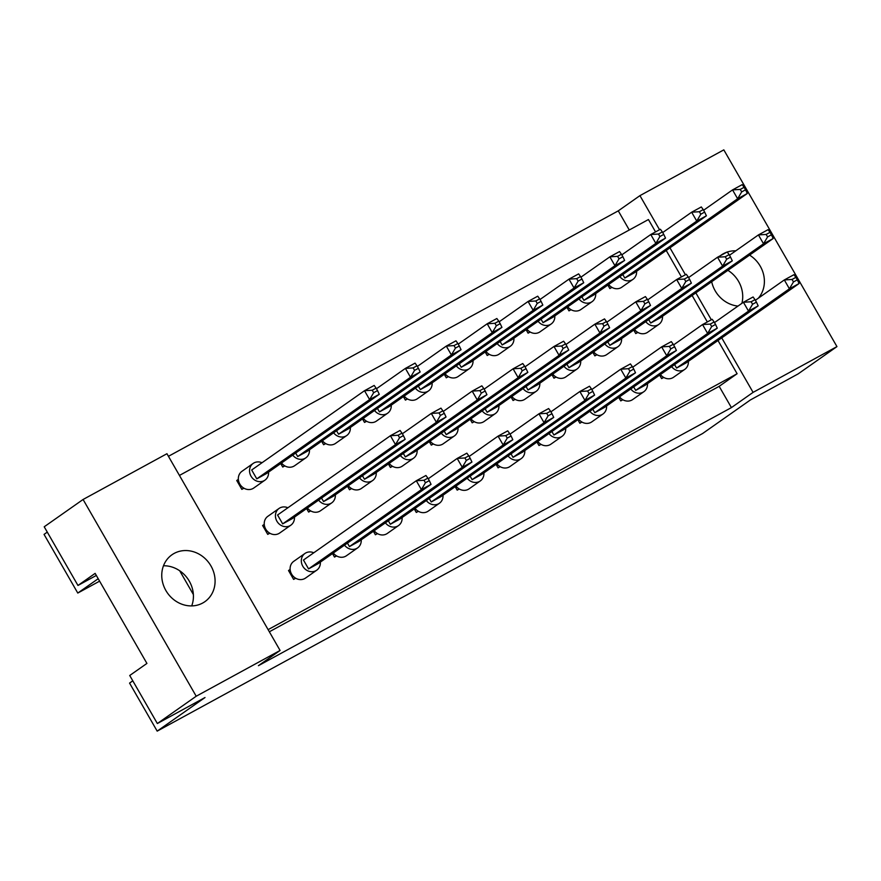<?xml version="1.0" encoding="UTF-8"?>
<svg xmlns="http://www.w3.org/2000/svg" width="881" height="881" viewBox="0 0 881 881"><rect width="100%" height="100%" fill="white"/><g stroke="black" fill="none" stroke-linecap="round" stroke-linejoin="round"><path stroke-width="1.32" d="M711.694 281.722A28.655 25.648 54.9 0 0 715.185 290.807A28.655 25.648 54.9 0 0 737.981 306.081M758.365 298.174A28.655 25.648 54.9 0 0 760.259 266.205A28.655 25.648 54.9 0 0 749.566 255.105M741.901 303.328A28.655 25.648 54.9 0 0 738.586 281.435A28.655 25.648 54.9 0 0 727.904 270.335M165.881 590.523A28.655 25.648 54.9 0 0 204.888 601.668A28.655 25.648 54.9 0 0 210.955 565.932A28.655 25.648 54.9 0 0 171.949 554.788A28.655 25.648 54.9 0 0 165.881 590.523M191.695 605.919A28.655 25.648 54.9 0 0 189.283 581.152A28.655 25.648 54.9 0 0 163.481 565.767M179.702 570.778L193.368 594.532M659.55 229.732L639.936 195.637L723.819 149.869L836.95 346.607L798.098 373.918L750.447 399.919L702.62 433.518L157.181 731.131L205.009 697.532L157.347 723.532L129.727 675.496L146.918 663.426L95.137 573.377L77.957 585.458L44.215 526.783L83.078 499.483L166.95 453.715L280.081 650.464L196.21 696.232L83.078 499.483M99.608 581.152L77.781 593.056L44.05 534.393L47.288 532.113M132.8 680.826L129.562 683.094L157.181 731.131M98.209 578.707L77.781 593.056M157.347 723.532L196.21 696.232M735.8 250.821A28.655 25.648 54.9 0 0 727.254 252.043M726.726 252.219A28.655 25.648 54.9 0 0 721.242 255.061A28.655 25.648 54.9 0 0 720.46 255.644M280.081 650.464L258.408 665.684L731.406 407.606L753.079 392.375L721.737 337.875M711.319 319.77L695.847 292.855M685.44 274.751L669.956 247.836M753.079 392.375L836.95 346.607M629.265 229.985L618.275 210.856L168.436 456.314M618.275 210.856L639.936 195.637M77.957 585.458L96.326 575.436M731.406 407.606L719.171 386.33L737.111 373.731L717.993 340.507M707.333 321.95L692.114 295.487M681.442 276.931L666.223 250.457M655.552 231.912L648.438 219.534L179.438 475.432M592.858 352.389L594.862 355.88L596.966 354.735M566.968 307.359L568.972 310.861L571.075 309.716M618.737 397.408L620.753 400.899L622.856 399.754M659.627 375.097L661.642 378.588L663.745 377.442M633.747 330.078L635.752 333.569L637.855 332.423M607.857 285.048L609.861 288.55L611.965 287.393M737.111 373.731L268.11 629.64M577.848 419.719L579.852 423.21L581.956 422.065M536.958 442.031L538.963 445.522L541.066 444.376M496.069 464.342L498.073 467.833L500.177 466.688M455.169 486.653L457.184 490.144L459.287 488.999M414.279 508.965L416.295 512.456L418.387 511.31M373.39 531.276L375.394 534.767L377.497 533.622M332.5 553.587L334.505 557.078L336.608 555.933M290.135 569.401L288.516 570.536L293.615 579.401L295.719 578.244M526.078 329.681L528.082 333.172L530.186 332.027M485.178 351.993L487.193 355.484L489.296 354.338M444.288 374.304L446.293 377.795L448.396 376.65M403.399 396.615L405.403 400.106L407.507 398.961M362.509 418.927L364.514 422.417L366.617 421.272M321.609 441.238L323.624 444.729L325.728 443.584M280.72 463.549L282.735 467.04L284.827 465.895M238.355 479.363L236.747 480.497L241.835 489.351L243.938 488.206M551.958 374.7L553.973 378.191L556.076 377.046M511.068 397.012L513.072 400.503L515.176 399.357M470.179 419.323L472.183 422.814L474.286 421.669M429.289 441.634L431.294 445.125L433.397 443.98M388.389 463.946L390.404 467.437L392.508 466.291M347.499 486.257L349.515 489.748L351.607 488.603M306.61 508.568L308.614 512.059L310.718 510.914M264.245 524.382L262.626 525.517L267.725 534.371L269.828 533.225M719.171 386.33L269.344 631.787M703.6 210.24L732.54 189.9L742.198 184.636L744.126 187.301L740.26 189.415L741.692 191.893L745.557 189.789L744.126 187.301M622.801 274.553L624.805 278.044L737.639 198.765L732.54 189.9L740.26 189.415M741.692 191.893L737.639 198.765L747.297 193.49L634.463 272.769L624.805 278.044M747.297 193.49L745.557 189.789M619.872 276.612A10.231 9.162 54.9 0 0 632.976 279.354A10.231 9.162 54.9 0 0 636.589 271.282M608.661 284.486A10.231 9.162 54.9 0 0 621.766 287.228L632.976 279.354M609.861 288.55L611.711 287.25M729.479 255.259L758.431 234.919L768.089 229.655L770.016 232.32L766.151 234.434L767.582 236.912L771.437 234.809L770.016 232.32M648.691 319.572L650.696 323.063L763.53 243.784L758.431 234.919L766.151 234.434M767.582 236.912L763.53 243.784L773.188 238.509L660.354 317.799L650.696 323.063M773.188 238.509L771.437 234.809M645.751 321.631A10.231 9.162 54.9 0 0 658.867 324.373A10.231 9.162 54.9 0 0 662.479 316.301M634.551 329.505A10.231 9.162 54.9 0 0 647.656 332.247L658.867 324.373M635.752 333.569L637.602 332.269M755.369 300.278L784.321 279.938L793.979 274.674L795.906 277.339L792.041 279.453L793.462 281.931L797.327 279.828L795.906 277.339M674.582 364.591L676.586 368.082L789.409 288.803L784.321 279.938L792.041 279.453M793.462 281.931L789.409 288.803L799.078 283.539L686.244 362.818L676.586 368.082M799.078 283.539L797.327 279.828M671.641 366.65A10.231 9.162 54.9 0 0 684.746 369.392A10.231 9.162 54.9 0 0 688.369 361.32M660.431 374.524A10.231 9.162 54.9 0 0 673.547 377.266L684.746 369.392M661.642 378.588L663.492 377.288M662.699 232.551L691.651 212.211L701.309 206.947L703.236 209.612L699.371 211.726L700.802 214.204L704.657 212.101L703.236 209.612M581.912 296.864L583.916 300.355L696.75 221.076L691.651 212.211L699.371 211.726M700.802 214.204L696.75 221.076L706.408 215.801L593.574 295.091L583.916 300.355M706.408 215.801L704.657 212.101M578.971 298.923A10.231 9.162 54.9 0 0 592.087 301.665A10.231 9.162 54.9 0 0 595.699 293.593M567.771 306.797A10.231 9.162 54.9 0 0 580.876 309.539L592.087 301.665M568.972 310.861L570.822 309.561M688.59 277.57L717.541 257.23L727.199 251.966L729.127 254.631L725.261 256.745L726.682 259.223L730.547 257.12L729.127 254.631M607.802 341.883L609.806 345.374L722.629 266.095L717.541 257.23L725.261 256.745M726.682 259.223L722.629 266.095L732.298 260.831L619.464 340.11L609.806 345.374M732.298 260.831L730.547 257.12M604.862 343.942A10.231 9.162 54.9 0 0 617.966 346.685A10.231 9.162 54.9 0 0 621.59 338.612M593.651 351.816A10.231 9.162 54.9 0 0 606.767 354.558L617.966 346.685M594.862 355.88L596.712 354.58M714.48 322.589L743.421 302.26L753.09 296.985L755.006 299.661L751.152 301.765L752.572 304.242L756.438 302.139L755.006 299.661M633.681 386.902L635.697 390.393L748.52 311.114L743.421 302.26L751.152 301.765M752.572 304.242L748.52 311.114L758.178 305.85L645.355 385.129L635.697 390.393M758.178 305.85L756.438 302.139M630.752 388.962A10.231 9.162 54.9 0 0 643.857 391.704A10.231 9.162 54.9 0 0 647.48 383.631M619.541 396.835A10.231 9.162 54.9 0 0 632.646 399.578L643.857 391.704M620.753 400.899L622.592 399.6M621.81 254.862L650.762 234.522L660.42 229.258L662.347 231.923L658.481 234.038L659.902 236.515L663.767 234.412L662.347 231.923M541.022 319.175L543.026 322.666L655.849 243.387L650.762 234.522L658.481 234.038M659.902 236.515L655.849 243.387L665.518 238.112L552.684 317.402L543.026 322.666M665.518 238.112L663.767 234.412M538.082 321.235A10.231 9.162 54.9 0 0 551.187 323.977A10.231 9.162 54.9 0 0 554.81 315.905M526.871 329.109A10.231 9.162 54.9 0 0 539.987 331.851L551.187 323.977M528.082 333.172L529.933 331.873M540.031 299.485L568.972 279.156L578.63 273.881L580.557 276.546L576.692 278.66L578.123 281.138L581.989 279.035L580.557 276.546M459.232 363.798L461.237 367.289L574.071 288.01L568.972 279.156L576.692 278.66M578.123 281.138L574.071 288.01L583.729 282.746L470.906 362.025L461.237 367.289M583.729 282.746L581.989 279.035M456.303 365.857A10.231 9.162 54.9 0 0 469.408 368.599A10.231 9.162 54.9 0 0 473.02 360.527M445.092 373.731A10.231 9.162 54.9 0 0 458.197 376.473L469.408 368.599M446.293 377.795L448.143 376.495M458.241 344.119L487.193 323.779L496.851 318.504L498.778 321.18L494.913 323.283L496.344 325.761L500.199 323.657L498.778 321.18M377.453 408.421L379.458 411.923L492.292 332.633L487.193 323.779L494.913 323.283M496.344 325.761L492.292 332.633L501.95 327.369L389.116 406.648L379.458 411.923M501.95 327.369L500.199 323.657M374.513 410.48A10.231 9.162 54.9 0 0 387.629 413.222A10.231 9.162 54.9 0 0 391.241 405.15M363.313 418.365A10.231 9.162 54.9 0 0 376.418 421.096L387.629 413.222M364.514 422.417L366.364 421.118M376.462 388.741L405.403 368.401L415.072 363.126L416.988 365.802L413.134 367.906L414.555 370.394L418.42 368.28L416.988 365.802M295.664 453.054L297.679 456.545L410.502 377.266L405.403 368.401L413.134 367.906M414.555 370.394L410.502 377.266L420.16 371.991L307.337 451.27L297.679 456.545M420.16 371.991L418.42 368.28M292.734 455.114A10.231 9.162 54.9 0 0 305.839 457.845A10.231 9.162 54.9 0 0 309.462 449.784M281.524 462.988A10.231 9.162 54.9 0 0 294.628 465.719L305.839 457.845M282.735 467.04L284.574 465.741M647.7 299.881L676.641 279.541L686.31 274.277L688.226 276.942L684.372 279.057L685.792 281.535L689.658 279.431L688.226 276.942M566.901 364.194L568.917 367.685L681.74 288.406L676.641 279.541L684.372 279.057M685.792 281.535L681.74 288.406L691.398 283.142L578.575 362.421L568.917 367.685M691.398 283.142L689.658 279.431M563.972 366.254A10.231 9.162 54.9 0 0 577.077 368.996A10.231 9.162 54.9 0 0 580.7 360.924M552.761 374.128A10.231 9.162 54.9 0 0 565.866 376.87L577.077 368.996M553.973 378.191L555.812 376.892M565.921 344.515L594.862 324.175L604.52 318.9L606.447 321.576L602.582 323.679L604.014 326.157L607.879 324.054L606.447 321.576M485.123 408.817L487.127 412.308L599.961 333.029L594.862 324.175L602.582 323.679M604.014 326.157L599.961 333.029L609.619 327.765L496.785 407.044L487.127 412.308M609.619 327.765L607.879 324.054M482.193 410.876A10.231 9.162 54.9 0 0 495.298 413.618A10.231 9.162 54.9 0 0 498.91 405.546M470.983 418.761A10.231 9.162 54.9 0 0 484.087 421.492L495.298 413.618M472.183 422.814L474.033 421.514M484.132 389.138L513.083 368.798L522.741 363.523L524.669 366.199L520.803 368.302L522.224 370.791L526.089 368.676L524.669 366.199M403.333 453.44L405.348 456.942L518.171 377.663L513.083 368.798L520.803 368.302M522.224 370.791L518.171 377.663L527.84 372.388L415.006 451.667L405.348 456.942M527.84 372.388L526.089 368.676M400.403 455.51A10.231 9.162 54.9 0 0 413.508 458.241A10.231 9.162 54.9 0 0 417.131 450.18M389.193 463.384A10.231 9.162 54.9 0 0 402.309 466.115L413.508 458.241M390.404 467.437L392.254 466.137M402.353 433.76L431.294 413.42L440.952 408.145L442.879 410.821L439.013 412.925L440.445 415.414L444.31 413.299L442.879 410.821M321.554 498.073L323.558 501.564L436.392 422.285L431.294 413.42L439.013 412.925M440.445 415.414L436.392 422.285L446.05 417.01L333.227 496.289L323.558 501.564M446.05 417.01L444.31 413.299M318.625 500.133A10.231 9.162 54.9 0 0 331.73 502.864A10.231 9.162 54.9 0 0 335.342 494.803M307.414 508.007A10.231 9.162 54.9 0 0 320.519 510.749L331.73 502.864M308.614 512.059L310.464 510.771M673.591 344.911L702.531 324.571L712.189 319.296L714.117 321.972L710.251 324.076L711.683 326.554L715.548 324.45L714.117 321.972M592.792 409.213L594.796 412.704L707.63 333.425L702.531 324.571L710.251 324.076M711.683 326.554L707.63 333.425L717.288 328.161L604.465 407.44L594.796 412.704M717.288 328.161L715.548 324.45M589.863 411.273A10.231 9.162 54.9 0 0 602.967 414.015A10.231 9.162 54.9 0 0 606.58 405.943M578.652 419.158A10.231 9.162 54.9 0 0 591.757 421.889L602.967 414.015M579.852 423.21L581.702 421.911M591.801 389.534L620.753 369.194L630.411 363.919L632.338 366.595L628.472 368.699L629.904 371.187L633.758 369.073L632.338 366.595M511.013 453.836L513.017 457.338L625.851 378.059L620.753 369.194L628.472 368.699M629.904 371.187L625.851 378.059L635.509 372.784L522.675 452.063L513.017 457.338M635.509 372.784L633.758 369.073M508.073 455.906A10.231 9.162 54.9 0 0 521.178 458.638A10.231 9.162 54.9 0 0 524.801 450.576M496.873 463.78A10.231 9.162 54.9 0 0 509.978 466.512L521.178 458.638M498.073 467.833L499.923 466.534M510.022 434.157L538.963 413.817L548.632 408.542L550.548 411.218L546.694 413.321L548.114 415.81L551.98 413.696L550.548 411.218M429.223 498.47L431.238 501.961L544.062 422.682L538.963 413.817L546.694 413.321M548.114 415.81L544.062 422.682L553.72 417.407L440.896 496.686L431.238 501.961M553.72 417.407L551.98 413.696M426.294 500.529A10.231 9.162 54.9 0 0 439.399 503.26A10.231 9.162 54.9 0 0 443.022 495.199M415.083 508.403A10.231 9.162 54.9 0 0 428.188 511.145L439.399 503.26M416.295 512.456L418.134 511.156M428.232 478.779L457.184 458.439L466.842 453.164L468.769 455.84L464.904 457.955L466.335 460.433L470.201 458.318L468.769 455.84M347.444 543.092L349.449 546.583L462.283 467.304L457.184 458.439L464.904 457.955M466.335 460.433L462.283 467.304L471.941 462.029L359.107 541.308L349.449 546.583M471.941 462.029L470.201 458.318M344.515 545.152A10.231 9.162 54.9 0 0 357.62 547.894A10.231 9.162 54.9 0 0 361.232 539.822M333.304 553.026A10.231 9.162 54.9 0 0 346.409 555.768L357.62 547.894M334.505 557.078L336.355 555.79M580.92 277.174L609.861 256.834L619.53 251.57L621.446 254.235L617.592 256.349L619.013 258.827L622.878 256.723L621.446 254.235M500.122 341.487L502.137 344.978L614.96 265.699L609.861 256.834L617.592 256.349M619.013 258.827L614.96 265.699L624.618 260.435L511.795 339.714L502.137 344.978M624.618 260.435L622.878 256.723M497.192 343.546A10.231 9.162 54.9 0 0 510.297 346.288A10.231 9.162 54.9 0 0 513.92 338.216M485.982 351.42A10.231 9.162 54.9 0 0 499.087 354.162L510.297 346.288M487.193 355.484L489.032 354.184M499.142 321.807L528.082 301.467L537.74 296.192L539.668 298.868L535.802 300.972L537.234 303.449L541.099 301.346L539.668 298.868M418.343 386.109L420.347 389.6L533.181 310.321L528.082 301.467L535.802 300.972M537.234 303.449L533.181 310.321L542.839 305.057L430.005 384.336L420.347 389.6M542.839 305.057L541.099 301.346M415.414 388.169A10.231 9.162 54.9 0 0 428.518 390.911A10.231 9.162 54.9 0 0 432.13 382.839M404.203 396.054A10.231 9.162 54.9 0 0 417.308 398.785L428.518 390.911M405.403 400.106L407.253 398.807M417.352 366.43L446.304 346.09L455.962 340.815L457.889 343.491L454.023 345.594L455.444 348.083L459.309 345.969L457.889 343.491M336.553 430.732L338.568 434.234L451.391 354.955L446.304 346.09L454.023 345.594M455.444 348.083L451.391 354.955L461.06 349.68L348.226 428.959L338.568 434.234M461.06 349.68L459.309 345.969M333.624 432.802A10.231 9.162 54.9 0 0 346.729 435.533A10.231 9.162 54.9 0 0 350.352 427.472M322.413 440.676A10.231 9.162 54.9 0 0 335.529 443.407L346.729 435.533M323.624 444.729L325.474 443.429M261.998 462.745A10.231 9.162 54.9 0 0 253.177 463.417A10.231 9.162 54.9 0 0 251.019 476.18A10.231 9.162 54.9 0 0 264.95 480.156A10.231 9.162 54.9 0 0 268.562 472.095M253.177 463.417L241.978 471.291A10.231 9.162 54.9 0 0 239.808 484.054A10.231 9.162 54.9 0 0 253.739 488.041L264.95 480.156M256.778 478.857L369.613 399.578L379.27 394.303L266.447 473.582L256.778 478.857L251.691 469.991L364.514 390.712L374.172 385.438L376.099 388.114L372.234 390.217L373.665 392.706L377.531 390.591L376.099 388.114M373.665 392.706L369.613 399.578L364.514 390.712L372.234 390.217M379.27 394.303L377.531 390.591M241.835 489.351L243.685 488.052M606.811 322.204L635.752 301.864L645.41 296.589L647.337 299.265L643.471 301.368L644.903 303.846L648.768 301.743L647.337 299.265M526.012 386.506L528.016 389.997L640.85 310.718L635.752 301.864L643.471 301.368M644.903 303.846L640.85 310.718L650.508 305.454L537.685 384.733L528.016 389.997M650.508 305.454L648.768 301.743M523.083 388.565A10.231 9.162 54.9 0 0 536.188 391.307A10.231 9.162 54.9 0 0 539.8 383.235M511.872 396.45A10.231 9.162 54.9 0 0 524.977 399.181L536.188 391.307M513.072 400.503L514.922 399.203M525.021 366.826L553.973 346.486L563.631 341.211L565.558 343.887L561.693 345.991L563.124 348.469L566.979 346.365L565.558 343.887M444.233 431.128L446.238 434.63L559.072 355.34L553.973 346.486L561.693 345.991M563.124 348.469L559.072 355.34L568.73 350.076L455.895 429.355L446.238 434.63M568.73 350.076L566.979 346.365M441.293 433.199A10.231 9.162 54.9 0 0 454.409 435.93A10.231 9.162 54.9 0 0 458.021 427.858M430.093 441.073A10.231 9.162 54.9 0 0 443.198 443.804L454.409 435.93M431.294 445.125L433.144 443.826M443.242 411.449L472.183 391.109L481.852 385.834L483.768 388.51L479.914 390.613L481.334 393.102L485.2 390.988L483.768 388.51M362.443 475.762L364.459 479.253L477.282 399.974L472.183 391.109L479.914 390.613M481.334 393.102L477.282 399.974L486.94 394.699L374.117 473.978L364.459 479.253M486.94 394.699L485.2 390.988M359.514 477.821A10.231 9.162 54.9 0 0 372.619 480.552A10.231 9.162 54.9 0 0 376.242 472.491M348.303 485.695A10.231 9.162 54.9 0 0 361.408 488.437L372.619 480.552M349.515 489.748L351.354 488.448M287.889 507.764A10.231 9.162 54.9 0 0 279.068 508.436A10.231 9.162 54.9 0 0 276.898 521.2A10.231 9.162 54.9 0 0 290.84 525.186A10.231 9.162 54.9 0 0 294.452 517.114M279.068 508.436L267.857 516.31A10.231 9.162 54.9 0 0 265.699 529.074A10.231 9.162 54.9 0 0 279.629 533.06L290.84 525.186M282.669 523.876L395.503 444.597L405.161 439.322L292.327 518.601L282.669 523.876L277.57 515.011L390.404 435.732L400.062 430.457L401.989 433.133L398.124 435.236L399.556 437.725L403.421 435.61L401.989 433.133M399.556 437.725L395.503 444.597L390.404 435.732L398.124 435.236M405.161 439.322L403.421 435.61M267.725 534.371L269.575 533.082M632.701 367.223L661.642 346.883L671.3 341.608L673.227 344.284L669.362 346.387L670.793 348.865L674.659 346.762L673.227 344.284M551.902 431.525L553.907 435.027L666.741 355.737L661.642 346.883L669.362 346.387M670.793 348.865L666.741 355.737L676.399 350.473L563.565 429.752L553.907 435.027M676.399 350.473L674.659 346.762M548.973 433.595A10.231 9.162 54.9 0 0 562.078 436.326A10.231 9.162 54.9 0 0 565.69 428.254M537.762 441.469A10.231 9.162 54.9 0 0 550.867 444.2L562.078 436.326M538.963 445.522L540.813 444.222M550.911 411.845L579.863 391.505L589.521 386.23L591.448 388.906L587.583 391.01L589.004 393.499L592.869 391.384L591.448 388.906M470.113 476.158L472.128 479.649L584.951 400.37L579.863 391.505L587.583 391.01M589.004 393.499L584.951 400.37L594.609 395.095L481.786 474.374L472.128 479.649M594.609 395.095L592.869 391.384M467.183 478.218A10.231 9.162 54.9 0 0 480.288 480.949A10.231 9.162 54.9 0 0 483.911 472.888M455.973 486.092A10.231 9.162 54.9 0 0 469.088 488.834L480.288 480.949M457.184 490.144L459.034 488.845M469.133 456.468L498.073 436.128L507.731 430.853L509.659 433.529L505.793 435.632L507.225 438.121L511.09 436.007L509.659 433.529M388.334 520.781L390.338 524.272L503.172 444.993L498.073 436.128L505.793 435.632M507.225 438.121L503.172 444.993L512.83 439.718L400.007 518.997L390.338 524.272M512.83 439.718L511.09 436.007M385.404 522.84A10.231 9.162 54.9 0 0 398.509 525.583A10.231 9.162 54.9 0 0 402.121 517.51M374.194 530.714A10.231 9.162 54.9 0 0 387.299 533.457L398.509 525.583M375.394 534.767L377.244 533.479M313.779 552.783A10.231 9.162 54.9 0 0 304.958 553.455A10.231 9.162 54.9 0 0 302.789 566.219A10.231 9.162 54.9 0 0 316.72 570.205A10.231 9.162 54.9 0 0 320.343 562.133M304.958 553.455L293.747 561.329A10.231 9.162 54.9 0 0 291.578 574.093A10.231 9.162 54.9 0 0 305.52 578.079L316.72 570.205M308.559 568.895L421.393 489.616L431.051 484.341L318.217 563.62L308.559 568.895L303.46 560.03L416.295 480.751L425.952 475.487L427.88 478.152L424.014 480.266L425.435 482.744L429.3 480.63L427.88 478.152M425.435 482.744L421.393 489.616L416.295 480.751L424.014 480.266M431.051 484.341L429.3 480.63M293.615 579.401L295.465 578.101"/></g></svg>
